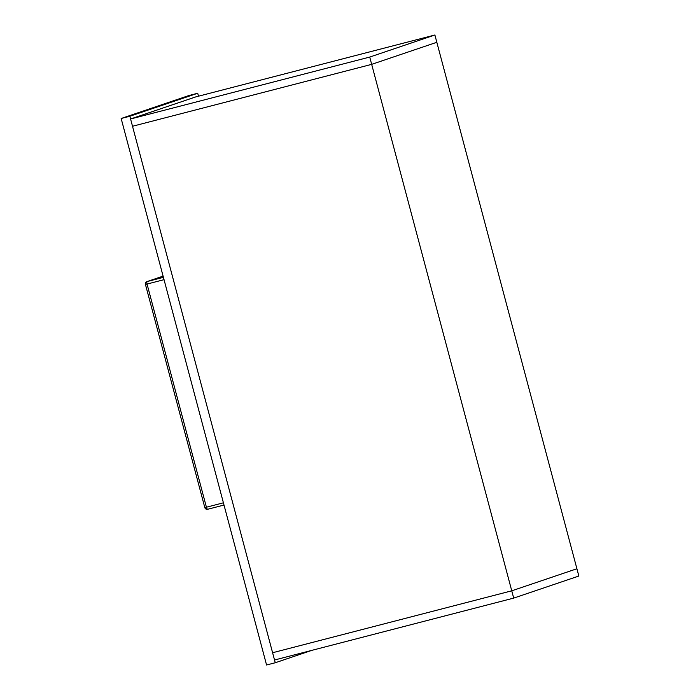 <?xml version="1.0" encoding="UTF-8"?>
<svg xmlns="http://www.w3.org/2000/svg" width="700" height="700" viewBox="0 0 700 700"><rect width="100%" height="100%" fill="white"/><g stroke="black" fill="none" stroke-linecap="round" stroke-linejoin="round"><path stroke-width="1.05" d="M132.51 126.263L371.674 64.356L369.731 57.067L130.576 118.974L132.51 126.263L371.674 64.356L511.752 590.817L272.598 652.733L274.531 660.012L513.695 598.106L511.752 590.817L272.598 652.733L132.51 126.263M513.695 598.106L578.847 576.039L436.826 42.289L371.674 64.356L436.826 42.289L434.892 35L369.731 57.067M434.892 35L195.729 96.906L130.576 118.974M576.914 568.75L511.752 590.817L576.914 568.75M311.841 650.361L275.257 662.751L129.85 116.244L197.715 93.257L198.502 96.189M129.85 116.244L121.153 118.492L266.569 665L275.257 662.751M121.153 118.492L189.018 95.506L197.715 93.257M164.036 279.668L147.044 284.06A2.354 0.717 -104.5 0 1 147.114 281.558A2.354 2.249 -108.7 0 0 146.965 281.601L163.1 276.132L147.114 281.558L163.415 277.331M146.965 281.601A2.354 2.354 0 0 0 145.442 284.436L147.044 284.06L206.421 507.22L223.414 502.819M224 505.041L207.699 509.267A2.354 0.717 75.5 0 0 207.699 509.267A2.354 0.717 75.5 0 1 206.421 507.22L204.82 507.596A2.354 2.354 0 0 0 207.69 509.267L224 505.05M145.442 284.436L204.82 507.596"/></g></svg>
